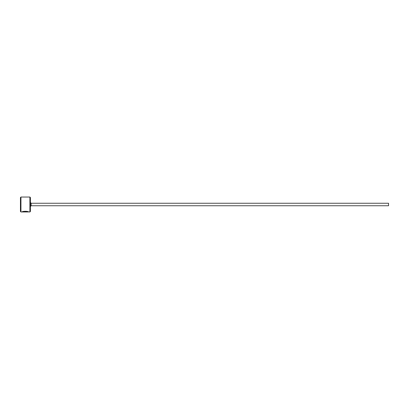 <?xml version="1.0" encoding="UTF-8"?>
<svg xmlns="http://www.w3.org/2000/svg" width="409" height="409" viewBox="0 0 409 409"><rect width="100%" height="100%" fill="white"/><g stroke="black" fill="none" stroke-linecap="round" stroke-linejoin="round"><path stroke-width="0.61" d="M28.057 211.714L27.981 211.959C26.815 211.427 25.128 211.402 22.914 211.893L26.667 211.954L22.081 211.954C22.265 210.978 28.85 211.223 28.64 211.959L27.996 211.714C26.815 211.177 25.128 211.151 22.914 211.642L22.914 211.893M29.903 197.041L30.399 197.537L30.399 211.463L29.903 211.959L29.903 197.041L20.946 197.041L20.946 211.959L20.45 211.463L20.45 197.537L20.946 197.041M31.145 203.258L388.55 203.258L388.55 205.742L31.145 205.742L31.145 203.258L30.399 202.511M29.903 211.959L28.64 211.959M27.981 211.959L20.946 211.959M31.145 205.742L30.399 206.489"/></g></svg>
